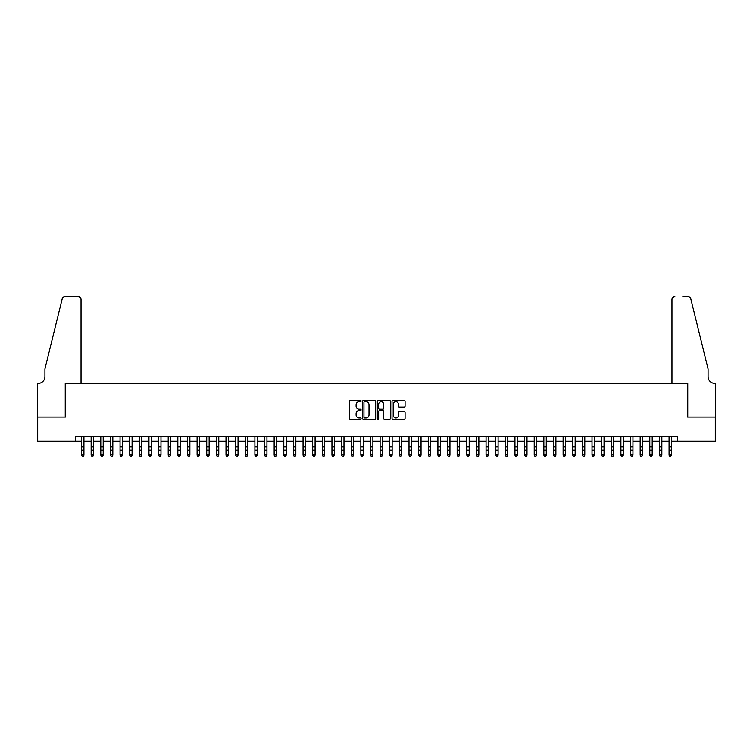 <?xml version="1.0" encoding="UTF-8"?>
<svg xmlns="http://www.w3.org/2000/svg" width="753" height="753" viewBox="0 0 753 753"><rect width="100%" height="100%" fill="white"/><g stroke="black" fill="none" stroke-linecap="round" stroke-linejoin="round"><path stroke-width="1.13" d="M361.092 401.067A0.659 0.659 0 0 0 360.423 400.408L350.38 400.408A0.941 0.941 0 0 0 349.439 401.349L349.439 418.367A0.941 0.941 0 0 0 350.38 419.317L360.423 419.317A0.659 0.659 0 0 0 361.092 418.649A0.659 0.659 0 0 0 360.423 417.99L359.125 417.99A3.021 3.021 0 0 1 356.103 414.959L356.103 413.548A3.021 3.021 0 0 1 359.125 410.517L360.423 410.517A0.659 0.659 0 0 0 361.092 409.858A0.659 0.659 0 0 0 360.423 409.199L359.125 409.199A3.021 3.021 0 0 1 356.103 406.168L356.103 404.756A3.021 3.021 0 0 1 359.125 401.726L360.423 401.726A0.659 0.659 0 0 0 361.092 401.067M404.126 407.072A0.941 0.941 0 0 0 405.076 406.121L405.076 401.349A0.941 0.941 0 0 0 404.126 400.408L392.972 400.408A0.941 0.941 0 0 0 392.031 401.349L392.031 418.367A0.941 0.941 0 0 0 392.972 419.317L404.126 419.317A0.941 0.941 0 0 0 405.076 418.367L405.076 412.597A0.941 0.941 0 0 0 404.126 411.656L399.354 411.656A0.941 0.941 0 0 0 398.412 412.597L398.412 415.458A2.532 2.532 0 0 1 395.88 417.99A2.532 2.532 0 0 1 393.348 415.458L393.348 404.257A2.532 2.532 0 0 1 395.88 401.726A2.532 2.532 0 0 1 398.412 404.257L398.412 406.121A0.941 0.941 0 0 0 399.354 407.072L404.126 407.072M75.507 441.164L37.697 441.164L37.697 417.087L65.389 417.087L65.389 383.371L687.611 383.371L687.611 417.087L715.303 417.087L715.303 441.164L677.493 441.164L677.493 436.345L75.507 436.345L75.507 441.164L81.522 441.164M375.672 401.349A0.941 0.941 0 0 0 374.73 400.408L363.567 400.408A0.941 0.941 0 0 0 362.626 401.349L362.626 418.367A0.941 0.941 0 0 0 363.567 419.317L374.73 419.317A0.941 0.941 0 0 0 375.672 418.367L375.672 401.349M378.27 400.408L389.433 400.408A0.941 0.941 0 0 1 390.374 401.349L390.374 418.367A0.941 0.941 0 0 1 389.433 419.317L384.651 419.317A0.941 0.941 0 0 1 383.71 418.367L383.71 411.467A0.941 0.941 0 0 0 382.759 410.517L379.597 410.517A0.941 0.941 0 0 0 378.655 411.467L378.655 418.649A0.659 0.659 0 0 1 377.987 419.317A0.659 0.659 0 0 1 377.328 418.649L377.328 401.349A0.941 0.941 0 0 1 378.27 400.408M83.931 441.164L91.151 441.164M93.56 441.164L100.789 441.164M103.199 441.164L110.418 441.164M112.828 441.164L120.047 441.164M122.457 441.164L129.685 441.164M132.095 441.164L139.314 441.164M141.724 441.164L148.943 441.164M151.353 441.164L158.582 441.164M160.982 441.164L168.211 441.164M170.62 441.164L177.84 441.164M180.249 441.164L187.478 441.164M189.878 441.164L197.107 441.164M199.517 441.164L206.736 441.164M209.146 441.164L216.365 441.164M218.775 441.164L226.004 441.164M228.413 441.164L235.633 441.164M238.042 441.164L245.262 441.164M247.671 441.164L254.9 441.164M257.31 441.164L264.529 441.164M266.939 441.164L274.158 441.164M276.567 441.164L283.796 441.164M286.196 441.164L293.425 441.164M295.835 441.164L303.054 441.164M305.464 441.164L312.693 441.164M315.093 441.164L322.322 441.164M324.731 441.164L331.951 441.164M334.36 441.164L341.589 441.164M343.989 441.164L351.218 441.164M353.628 441.164L360.847 441.164M363.257 441.164L370.476 441.164M372.886 441.164L380.114 441.164M382.524 441.164L389.743 441.164M392.153 441.164L399.372 441.164M401.782 441.164L409.011 441.164M411.411 441.164L418.64 441.164M421.049 441.164L428.269 441.164M430.678 441.164L437.907 441.164M440.307 441.164L447.536 441.164M449.946 441.164L457.165 441.164M459.575 441.164L466.804 441.164M469.204 441.164L476.433 441.164M478.842 441.164L486.061 441.164M488.471 441.164L495.69 441.164M498.1 441.164L505.329 441.164M507.738 441.164L514.958 441.164M517.367 441.164L524.587 441.164M526.996 441.164L534.225 441.164M536.635 441.164L543.854 441.164M546.264 441.164L553.483 441.164M555.893 441.164L563.122 441.164M565.522 441.164L572.751 441.164M575.16 441.164L582.38 441.164M584.789 441.164L592.018 441.164M594.418 441.164L601.647 441.164M604.057 441.164L611.276 441.164M613.686 441.164L620.905 441.164M623.315 441.164L630.543 441.164M632.953 441.164L640.172 441.164M642.582 441.164L649.801 441.164M652.211 441.164L659.44 441.164M661.849 441.164L669.069 441.164M671.478 441.164L677.493 441.164M364.612 401.726A0.659 0.659 0 0 0 363.953 402.394L363.953 417.331A0.659 0.659 0 0 0 364.612 417.99L365.986 417.99A3.021 3.021 0 0 0 369.008 414.959L369.008 404.756A3.021 3.021 0 0 0 365.986 401.726L364.612 401.726M383.71 404.305A2.532 2.532 0 0 0 381.178 401.773A2.532 2.532 0 0 0 378.655 404.305L378.655 408.248A0.941 0.941 0 0 0 379.597 409.199L382.759 409.199A0.941 0.941 0 0 0 383.71 408.248L383.71 404.305M83.931 436.345L83.931 455.254L83.207 456.318L82.246 456.102L83.207 456.318M81.522 436.345L81.522 454.718L83.931 454.718L83.207 456.102M82.246 456.318L81.522 455.254L82.246 456.102M81.042 383.371L81.042 299.572A2.89 2.89 0 0 0 78.152 296.682L65.003 296.682A2.89 2.89 0 0 0 62.198 298.885L44.926 368.923L44.926 376.632A6.739 6.739 0 0 1 38.177 383.371L37.65 383.371L37.65 417.087L65.247 417.087L65.247 383.371L81.042 383.371L81.042 299.572C80.853 297.83 79.893 296.87 78.152 296.682L70.161 296.682M62.198 298.885C62.932 297.294 62.932 297.294 62.198 298.885C62.932 297.294 62.932 297.294 62.198 298.885M44.926 376.632A6.739 6.739 0 0 1 38.177 383.371M671.958 383.371L671.958 299.572L671.958 383.371L687.753 383.371L687.753 417.087L715.35 417.087L715.35 383.371L714.823 383.371A6.739 6.739 0 0 1 708.074 376.632A6.739 6.739 0 0 0 714.823 383.371M702.784 347.444L690.802 298.885L708.074 368.923L708.074 376.632M682.839 296.682L687.997 296.682A2.89 2.89 0 0 1 690.802 298.885C690.068 297.294 690.068 297.294 690.802 298.885C690.068 297.294 690.068 297.294 690.802 298.885M674.848 296.682A2.89 2.89 0 0 0 671.958 299.572C672.147 297.83 673.107 296.87 674.848 296.682M93.56 436.345L93.56 455.254L92.845 456.318L91.875 456.102L92.845 456.318M91.151 436.345L91.151 454.718L93.56 454.718L92.845 456.102M91.875 456.318L91.151 455.254L91.875 456.102M103.199 436.345L103.199 455.254L102.474 456.318L101.514 456.102L102.474 456.318M100.789 436.345L100.789 454.718L103.199 454.718L102.474 456.102M101.514 456.318L100.789 455.254L101.514 456.102M112.828 436.345L112.828 455.254L112.103 456.318L111.143 456.102L112.103 456.318M110.418 436.345L110.418 454.718L112.828 454.718L112.103 456.102M111.143 456.318L110.418 455.254L111.143 456.102M122.457 436.345L122.457 455.254L121.732 456.318L120.772 456.102L121.732 456.318M120.047 436.345L120.047 454.718L122.457 454.718L121.732 456.102M120.772 456.318L120.047 455.254L120.772 456.102M132.095 436.345L132.095 455.254L131.37 456.318L130.401 456.102L131.37 456.318M129.685 436.345L129.685 454.718L132.095 454.718L131.37 456.102M130.401 456.318L129.685 455.254L130.401 456.102M141.724 436.345L141.724 455.254L140.999 456.318L140.039 456.102L140.999 456.318M139.314 436.345L139.314 454.718L141.724 454.718L140.999 456.102M140.039 456.318L139.314 455.254L140.039 456.102M151.353 436.345L151.353 455.254L150.628 456.318L149.668 456.102L150.628 456.318M148.943 436.345L148.943 454.718L151.353 454.718L150.628 456.102M149.668 456.318L148.943 455.254L149.668 456.102M160.982 436.345L160.982 455.254L160.267 456.318L159.297 456.102L160.267 456.318M158.582 436.345L158.582 454.718L160.982 454.718L160.267 456.102M159.297 456.318L158.582 455.254L159.297 456.102M170.62 436.345L170.62 455.254L169.896 456.318L168.936 456.102L169.896 456.318M168.211 436.345L168.211 454.718L170.62 454.718L169.896 456.102M168.936 456.318L168.211 455.254L168.936 456.102M180.249 436.345L180.249 455.254L179.525 456.318L178.565 456.102L179.525 456.318M177.84 436.345L177.84 454.718L180.249 454.718L179.525 456.102M178.565 456.318L177.84 455.254L178.565 456.102M189.878 436.345L189.878 455.254L189.163 456.318L188.194 456.102L189.163 456.318M187.478 436.345L187.478 454.718L189.878 454.718L189.163 456.102M188.194 456.318L187.478 455.254L188.194 456.102M199.517 436.345L199.517 455.254L198.792 456.318L197.832 456.102L198.792 456.318M197.107 436.345L197.107 454.718L199.517 454.718L198.792 456.102M197.832 456.318L197.107 455.254L197.832 456.102M209.146 436.345L209.146 455.254L208.421 456.318L207.461 456.102L208.421 456.318M206.736 436.345L206.736 454.718L209.146 454.718L208.421 456.102M207.461 456.318L206.736 455.254L207.461 456.102M218.775 436.345L218.775 455.254L218.059 456.318L217.09 456.102L218.059 456.318M216.365 436.345L216.365 454.718L218.775 454.718L218.059 456.102M217.09 456.318L216.365 455.254L217.09 456.102M228.413 436.345L228.413 455.254L227.688 456.318L226.728 456.102L227.688 456.318M226.004 436.345L226.004 454.718L228.413 454.718L227.688 456.102M226.728 456.318L226.004 455.254L226.728 456.102M238.042 436.345L238.042 455.254L237.317 456.318L236.357 456.102L237.317 456.318M235.633 436.345L235.633 454.718L238.042 454.718L237.317 456.102M236.357 456.318L235.633 455.254L236.357 456.102M247.671 436.345L247.671 455.254L246.946 456.318L245.986 456.102L246.946 456.318M245.262 436.345L245.262 454.718L247.671 454.718L246.946 456.102M245.986 456.318L245.262 455.254L245.986 456.102M257.31 436.345L257.31 455.254L256.585 456.318L255.615 456.102L256.585 456.318M254.9 436.345L254.9 454.718L257.31 454.718L256.585 456.102M255.615 456.318L254.9 455.254L255.615 456.102M266.939 436.345L266.939 455.254L266.214 456.318L265.254 456.102L266.214 456.318M264.529 436.345L264.529 454.718L266.939 454.718L266.214 456.102M265.254 456.318L264.529 455.254L265.254 456.102M276.567 436.345L276.567 455.254L275.843 456.318L274.883 456.102L275.843 456.318M274.158 436.345L274.158 454.718L276.567 454.718L275.843 456.102M274.883 456.318L274.158 455.254L274.883 456.102M286.196 436.345L286.196 455.254L285.481 456.318L284.512 456.102L285.481 456.318M283.796 436.345L283.796 454.718L286.196 454.718L285.481 456.102M284.512 456.318L283.796 455.254L284.512 456.102M295.835 436.345L295.835 455.254L295.11 456.318L294.15 456.102L295.11 456.318M293.425 436.345L293.425 454.718L295.835 454.718L295.11 456.102M294.15 456.318L293.425 455.254L294.15 456.102M305.464 436.345L305.464 455.254L304.739 456.318L303.779 456.102L304.739 456.318M303.054 436.345L303.054 454.718L305.464 454.718L304.739 456.102M303.779 456.318L303.054 455.254L303.779 456.102M315.093 436.345L315.093 455.254L314.377 456.318L313.408 456.102L314.377 456.318M312.693 436.345L312.693 454.718L315.093 454.718L314.377 456.102M313.408 456.318L312.693 455.254L313.408 456.102M324.731 436.345L324.731 455.254L324.006 456.318L323.046 456.102L324.006 456.318M322.322 436.345L322.322 454.718L324.731 454.718L324.006 456.102M323.046 456.318L322.322 455.254L323.046 456.102M334.36 436.345L334.36 455.254L333.635 456.318L332.675 456.102L333.635 456.318M331.951 436.345L331.951 454.718L334.36 454.718L333.635 456.102M332.675 456.318L331.951 455.254L332.675 456.102M343.989 436.345L343.989 455.254L343.274 456.318L342.304 456.102L343.274 456.318M341.589 436.345L341.589 454.718L343.989 454.718L343.274 456.102M342.304 456.318L341.589 455.254L342.304 456.102M353.628 436.345L353.628 455.254L352.903 456.318L351.943 456.102L352.903 456.318M351.218 436.345L351.218 454.718L353.628 454.718L352.903 456.102M351.943 456.318L351.218 455.254L351.943 456.102M363.257 436.345L363.257 455.254L362.532 456.318L361.572 456.102L362.532 456.318M360.847 436.345L360.847 454.718L363.257 454.718L362.532 456.102M361.572 456.318L360.847 455.254L361.572 456.102M372.886 436.345L372.886 455.254L372.17 456.318L371.201 456.102L372.17 456.318M370.476 436.345L370.476 454.718L372.886 454.718L372.17 456.102M371.201 456.318L370.476 455.254L371.201 456.102M382.524 436.345L382.524 455.254L381.799 456.318L380.83 456.102L381.799 456.318M380.114 436.345L380.114 454.718L382.524 454.718L381.799 456.102M380.83 456.318L380.114 455.254L380.83 456.102M392.153 436.345L392.153 455.254L391.428 456.318L390.468 456.102L391.428 456.318M389.743 436.345L389.743 454.718L392.153 454.718L391.428 456.102M390.468 456.318L389.743 455.254L390.468 456.102M401.782 436.345L401.782 455.254L401.057 456.318L400.097 456.102L401.057 456.318M399.372 436.345L399.372 454.718L401.782 454.718L401.057 456.102M400.097 456.318L399.372 455.254L400.097 456.102M411.411 436.345L411.411 455.254L410.696 456.318L409.726 456.102L410.696 456.318M409.011 436.345L409.011 454.718L411.411 454.718L410.696 456.102M409.726 456.318L409.011 455.254L409.726 456.102M421.049 436.345L421.049 455.254L420.325 456.318L419.365 456.102L420.325 456.318M418.64 436.345L418.64 454.718L421.049 454.718L420.325 456.102M419.365 456.318L418.64 455.254L419.365 456.102M430.678 436.345L430.678 455.254L429.954 456.318L428.994 456.102L429.954 456.318M428.269 436.345L428.269 454.718L430.678 454.718L429.954 456.102M428.994 456.318L428.269 455.254L428.994 456.102M440.307 436.345L440.307 455.254L439.592 456.318L438.623 456.102L439.592 456.318M437.907 436.345L437.907 454.718L440.307 454.718L439.592 456.102M438.623 456.318L437.907 455.254L438.623 456.102M449.946 436.345L449.946 455.254L449.221 456.318L448.261 456.102L449.221 456.318M447.536 436.345L447.536 454.718L449.946 454.718L449.221 456.102M448.261 456.318L447.536 455.254L448.261 456.102M459.575 436.345L459.575 455.254L458.85 456.318L457.89 456.102L458.85 456.318M457.165 436.345L457.165 454.718L459.575 454.718L458.85 456.102M457.89 456.318L457.165 455.254L457.89 456.102M469.204 436.345L469.204 455.254L468.488 456.318L467.519 456.102L468.488 456.318M466.804 436.345L466.804 454.718L469.204 454.718L468.488 456.102M467.519 456.318L466.804 455.254L467.519 456.102M478.842 436.345L478.842 455.254L478.117 456.318L477.157 456.102L478.117 456.318M476.433 436.345L476.433 454.718L478.842 454.718L478.117 456.102M477.157 456.318L476.433 455.254L477.157 456.102M488.471 436.345L488.471 455.254L487.746 456.318L486.786 456.102L487.746 456.318M486.061 436.345L486.061 454.718L488.471 454.718L487.746 456.102M486.786 456.318L486.061 455.254L486.786 456.102M498.1 436.345L498.1 455.254L497.385 456.318L496.415 456.102L497.385 456.318M495.69 436.345L495.69 454.718L498.1 454.718L497.385 456.102M496.415 456.318L495.69 455.254L496.415 456.102M507.738 436.345L507.738 455.254L507.014 456.318L506.054 456.102L507.014 456.318M505.329 436.345L505.329 454.718L507.738 454.718L507.014 456.102M506.054 456.318L505.329 455.254L506.054 456.102M517.367 436.345L517.367 455.254L516.643 456.318L515.683 456.102L516.643 456.318M514.958 436.345L514.958 454.718L517.367 454.718L516.643 456.102M515.683 456.318L514.958 455.254L515.683 456.102M526.996 436.345L526.996 455.254L526.272 456.318L525.312 456.102L526.272 456.318M524.587 436.345L524.587 454.718L526.996 454.718L526.272 456.102M525.312 456.318L524.587 455.254L525.312 456.102M536.635 436.345L536.635 455.254L535.91 456.318L534.941 456.102L535.91 456.318M534.225 436.345L534.225 454.718L536.635 454.718L535.91 456.102M534.941 456.318L534.225 455.254L534.941 456.102M546.264 436.345L546.264 455.254L545.539 456.318L544.579 456.102L545.539 456.318M543.854 436.345L543.854 454.718L546.264 454.718L545.539 456.102M544.579 456.318L543.854 455.254L544.579 456.102M555.893 436.345L555.893 455.254L555.168 456.318L554.208 456.102L555.168 456.318M553.483 436.345L553.483 454.718L555.893 454.718L555.168 456.102M554.208 456.318L553.483 455.254L554.208 456.102M565.522 436.345L565.522 455.254L564.806 456.318L563.837 456.102L564.806 456.318M563.122 436.345L563.122 454.718L565.522 454.718L564.806 456.102M563.837 456.318L563.122 455.254L563.837 456.102M575.16 436.345L575.16 455.254L574.435 456.318L573.475 456.102L574.435 456.318M572.751 436.345L572.751 454.718L575.16 454.718L574.435 456.102M573.475 456.318L572.751 455.254L573.475 456.102M584.789 436.345L584.789 455.254L584.064 456.318L583.104 456.102L584.064 456.318M582.38 436.345L582.38 454.718L584.789 454.718L584.064 456.102M583.104 456.318L582.38 455.254L583.104 456.102M594.418 436.345L594.418 455.254L593.703 456.318L592.733 456.102L593.703 456.318M592.018 436.345L592.018 454.718L594.418 454.718L593.703 456.102M592.733 456.318L592.018 455.254L592.733 456.102M604.057 436.345L604.057 455.254L603.332 456.318L602.372 456.102L603.332 456.318M601.647 436.345L601.647 454.718L604.057 454.718L603.332 456.102M602.372 456.318L601.647 455.254L602.372 456.102M613.686 436.345L613.686 455.254L612.961 456.318L612.001 456.102L612.961 456.318M611.276 436.345L611.276 454.718L613.686 454.718L612.961 456.102M612.001 456.318L611.276 455.254L612.001 456.102M623.315 436.345L623.315 455.254L622.599 456.318L621.63 456.102L622.599 456.318M620.905 436.345L620.905 454.718L623.315 454.718L622.599 456.102M621.63 456.318L620.905 455.254L621.63 456.102M632.953 436.345L632.953 455.254L632.228 456.318L631.268 456.102L632.228 456.318M630.543 436.345L630.543 454.718L632.953 454.718L632.228 456.102M631.268 456.318L630.543 455.254L631.268 456.102M642.582 436.345L642.582 455.254L641.857 456.318L640.897 456.102L641.857 456.318M640.172 436.345L640.172 454.718L642.582 454.718L641.857 456.102M640.897 456.318L640.172 455.254L640.897 456.102M652.211 436.345L652.211 455.254L651.486 456.318L650.526 456.102L651.486 456.318M649.801 436.345L649.801 454.718L652.211 454.718L651.486 456.102M650.526 456.318L649.801 455.254L650.526 456.102M661.849 436.345L661.849 455.254L661.125 456.318L660.155 456.102L661.125 456.318M659.44 436.345L659.44 454.718L661.849 454.718L661.125 456.102M660.155 456.318L659.44 455.254L660.155 456.102M671.478 436.345L671.478 455.254L670.754 456.318L669.793 456.102L670.754 456.318M669.069 436.345L669.069 454.718L671.478 454.718L670.754 456.102M669.793 456.318L669.069 455.254L669.793 456.102M83.931 446.83L81.522 446.83M83.931 450.134L81.522 450.134M83.931 436.655L81.522 436.655M93.56 446.83L91.151 446.83M93.56 450.134L91.151 450.134M93.56 436.655L91.151 436.655M103.199 446.83L100.789 446.83M103.199 450.134L100.789 450.134M103.199 436.655L100.789 436.655M112.828 446.83L110.418 446.83M112.828 450.134L110.418 450.134M112.828 436.655L110.418 436.655M122.457 446.83L120.047 446.83M122.457 450.134L120.047 450.134M122.457 436.655L120.047 436.655M132.095 446.83L129.685 446.83M132.095 450.134L129.685 450.134M132.095 436.655L129.685 436.655M141.724 446.83L139.314 446.83M141.724 450.134L139.314 450.134M141.724 436.655L139.314 436.655M151.353 446.83L148.943 446.83M151.353 450.134L148.943 450.134M151.353 436.655L148.943 436.655M160.982 446.83L158.582 446.83M160.982 450.134L158.582 450.134M160.982 436.655L158.582 436.655M170.62 446.83L168.211 446.83M170.62 450.134L168.211 450.134M170.62 436.655L168.211 436.655M180.249 446.83L177.84 446.83M180.249 450.134L177.84 450.134M180.249 436.655L177.84 436.655M189.878 446.83L187.478 446.83M189.878 450.134L187.478 450.134M189.878 436.655L187.478 436.655M199.517 446.83L197.107 446.83M199.517 450.134L197.107 450.134M199.517 436.655L197.107 436.655M209.146 446.83L206.736 446.83M209.146 450.134L206.736 450.134M209.146 436.655L206.736 436.655M218.775 446.83L216.365 446.83M218.775 450.134L216.365 450.134M218.775 436.655L216.365 436.655M228.413 446.83L226.004 446.83M228.413 450.134L226.004 450.134M228.413 436.655L226.004 436.655M238.042 446.83L235.633 446.83M238.042 450.134L235.633 450.134M238.042 436.655L235.633 436.655M247.671 446.83L245.262 446.83M247.671 450.134L245.262 450.134M247.671 436.655L245.262 436.655M257.31 446.83L254.9 446.83M257.31 450.134L254.9 450.134M257.31 436.655L254.9 436.655M266.939 446.83L264.529 446.83M266.939 450.134L264.529 450.134M266.939 436.655L264.529 436.655M276.567 446.83L274.158 446.83M276.567 450.134L274.158 450.134M276.567 436.655L274.158 436.655M286.196 446.83L283.796 446.83M286.196 450.134L283.796 450.134M286.196 436.655L283.796 436.655M295.835 446.83L293.425 446.83M295.835 450.134L293.425 450.134M295.835 436.655L293.425 436.655M305.464 446.83L303.054 446.83M305.464 450.134L303.054 450.134M305.464 436.655L303.054 436.655M315.093 446.83L312.693 446.83M315.093 450.134L312.693 450.134M315.093 436.655L312.693 436.655M324.731 446.83L322.322 446.83M324.731 450.134L322.322 450.134M324.731 436.655L322.322 436.655M334.36 446.83L331.951 446.83M334.36 450.134L331.951 450.134M334.36 436.655L331.951 436.655M343.989 446.83L341.589 446.83M343.989 450.134L341.589 450.134M343.989 436.655L341.589 436.655M353.628 446.83L351.218 446.83M353.628 450.134L351.218 450.134M353.628 436.655L351.218 436.655M363.257 446.83L360.847 446.83M363.257 450.134L360.847 450.134M363.257 436.655L360.847 436.655M372.886 446.83L370.476 446.83M372.886 450.134L370.476 450.134M372.886 436.655L370.476 436.655M382.524 446.83L380.114 446.83M382.524 450.134L380.114 450.134M382.524 436.655L380.114 436.655M392.153 446.83L389.743 446.83M392.153 450.134L389.743 450.134M392.153 436.655L389.743 436.655M401.782 446.83L399.372 446.83M401.782 450.134L399.372 450.134M401.782 436.655L399.372 436.655M411.411 446.83L409.011 446.83M411.411 450.134L409.011 450.134M411.411 436.655L409.011 436.655M421.049 446.83L418.64 446.83M421.049 450.134L418.64 450.134M421.049 436.655L418.64 436.655M430.678 446.83L428.269 446.83M430.678 450.134L428.269 450.134M430.678 436.655L428.269 436.655M440.307 446.83L437.907 446.83M440.307 450.134L437.907 450.134M440.307 436.655L437.907 436.655M449.946 446.83L447.536 446.83M449.946 450.134L447.536 450.134M449.946 436.655L447.536 436.655M459.575 446.83L457.165 446.83M459.575 450.134L457.165 450.134M459.575 436.655L457.165 436.655M469.204 446.83L466.804 446.83M469.204 450.134L466.804 450.134M469.204 436.655L466.804 436.655M478.842 446.83L476.433 446.83M478.842 450.134L476.433 450.134M478.842 436.655L476.433 436.655M488.471 446.83L486.061 446.83M488.471 450.134L486.061 450.134M488.471 436.655L486.061 436.655M498.1 446.83L495.69 446.83M498.1 450.134L495.69 450.134M498.1 436.655L495.69 436.655M507.738 446.83L505.329 446.83M507.738 450.134L505.329 450.134M507.738 436.655L505.329 436.655M517.367 446.83L514.958 446.83M517.367 450.134L514.958 450.134M517.367 436.655L514.958 436.655M526.996 446.83L524.587 446.83M526.996 450.134L524.587 450.134M526.996 436.655L524.587 436.655M536.635 446.83L534.225 446.83M536.635 450.134L534.225 450.134M536.635 436.655L534.225 436.655M546.264 446.83L543.854 446.83M546.264 450.134L543.854 450.134M546.264 436.655L543.854 436.655M555.893 446.83L553.483 446.83M555.893 450.134L553.483 450.134M555.893 436.655L553.483 436.655M565.522 446.83L563.122 446.83M565.522 450.134L563.122 450.134M565.522 436.655L563.122 436.655M575.16 446.83L572.751 446.83M575.16 450.134L572.751 450.134M575.16 436.655L572.751 436.655M584.789 446.83L582.38 446.83M584.789 450.134L582.38 450.134M584.789 436.655L582.38 436.655M594.418 446.83L592.018 446.83M594.418 450.134L592.018 450.134M594.418 436.655L592.018 436.655M604.057 446.83L601.647 446.83M604.057 450.134L601.647 450.134M604.057 436.655L601.647 436.655M613.686 446.83L611.276 446.83M613.686 450.134L611.276 450.134M613.686 436.655L611.276 436.655M623.315 446.83L620.905 446.83M623.315 450.134L620.905 450.134M623.315 436.655L620.905 436.655M632.953 446.83L630.543 446.83M632.953 450.134L630.543 450.134M632.953 436.655L630.543 436.655M642.582 446.83L640.172 446.83M642.582 450.134L640.172 450.134M642.582 436.655L640.172 436.655M652.211 446.83L649.801 446.83M652.211 450.134L649.801 450.134M652.211 436.655L649.801 436.655M661.849 446.83L659.44 446.83M661.849 450.134L659.44 450.134M661.849 436.655L659.44 436.655M671.478 446.83L669.069 446.83M671.478 450.134L669.069 450.134M671.478 436.655L669.069 436.655"/></g></svg>
